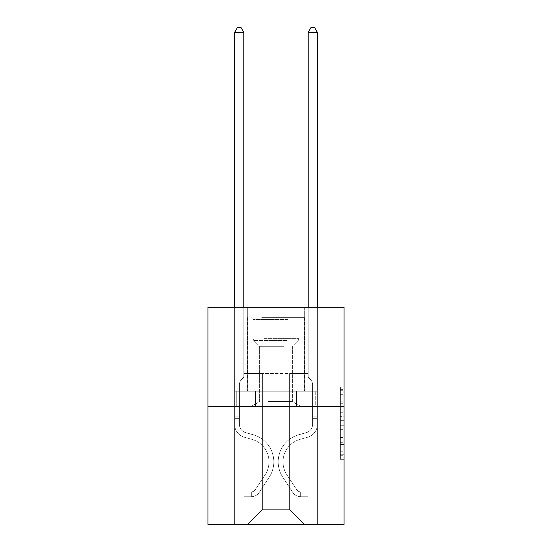 <?xml version="1.0" encoding="UTF-8"?>
<svg xmlns="http://www.w3.org/2000/svg" width="552" height="552" viewBox="0 0 552 552"><rect width="100%" height="100%" fill="white"/><g stroke="black" fill="none" stroke-linecap="round" stroke-linejoin="round"><path stroke-width="0.41" stroke-dasharray="2.76 2.07" d="M340.391 409.129L340.391 420.686L344.068 420.686L344.068 455.717L344.068 390.712L344.068 420.686L340.391 420.686L340.391 389.629L340.391 459.333L340.391 387.097L340.391 454.275L344.068 454.275L340.391 454.275L344.068 454.275L340.391 454.275L340.391 442.718L340.391 459.333L344.068 459.333L344.068 387.097L344.068 454.096L344.068 425.744L340.391 425.744L344.068 425.744L344.068 442.718L344.068 392.155L340.391 392.155L344.068 392.155L344.068 459.333L344.068 390.712L344.068 459.333L340.391 459.333L340.391 387.097L344.068 387.097L344.068 390.712L344.068 387.097L344.068 390.712L344.068 387.097L344.068 389.629L344.068 387.097L340.391 387.097L340.391 392.155L344.068 392.155L340.391 392.155L340.391 409.129L344.068 409.129M304.697 307.312L304.697 391.202L247.303 391.202L304.697 391.202L247.303 391.202L304.697 391.202L304.697 307.312L247.303 307.312L247.303 391.202L247.303 307.312L304.697 307.312M344.068 416.353L344.068 412.744L344.068 416.353L340.391 416.353L340.391 401.815L340.391 444.615L340.391 433.872L344.068 433.872L340.391 433.872L340.391 459.333L344.068 459.333L340.391 459.333L344.068 459.333L340.391 459.333L340.391 387.097L344.068 387.097L340.391 387.097L344.068 387.097L340.391 387.097L340.391 416.353L344.068 416.353M344.068 322.03L344.068 307.312L207.931 307.312L344.068 307.312L344.068 524.4L207.931 524.4L207.931 406.658L344.068 406.658L207.931 406.658L207.931 307.312L344.068 307.312L344.068 322.03L207.931 322.03L344.068 322.03M304.331 524.4L317.393 524.4L317.393 322.03L308.195 322.03L308.195 373.545L289.614 373.545L289.614 509.682L304.331 524.4L317.393 524.4L317.393 322.03L308.195 322.03L308.195 373.545L289.614 373.545L289.614 509.682L262.386 509.682L262.386 373.545L262.386 509.682L262.386 373.545L262.386 509.682L262.386 373.545L289.614 373.545L289.614 509.682L304.331 524.4L317.393 524.4L317.393 322.03L308.195 322.03L308.195 373.545L289.614 373.545L289.614 509.682L304.331 524.4L317.393 524.4L317.393 322.03L308.195 322.03L308.195 373.545L289.614 373.545L289.614 509.682L304.331 524.4L317.393 524.4L317.393 322.03L308.195 322.03L308.195 373.545L289.614 373.545L289.614 509.682L304.331 524.4L317.393 524.4L317.393 322.03L308.195 322.03L308.195 373.545L289.614 373.545L289.614 509.682L304.331 524.4L317.393 524.4L317.393 322.03L308.195 322.03L308.195 373.545L289.614 373.545L289.614 509.682L304.331 524.4L317.393 524.4L317.393 322.03L308.195 322.03L308.195 373.545L289.614 373.545L289.614 509.682L304.331 524.4L317.393 524.4L317.393 322.03L308.195 322.03L308.195 373.545L289.614 373.545L289.614 509.682L304.331 524.4L317.393 524.4L317.393 322.03L308.195 322.03L308.195 373.545L289.614 373.545L289.614 509.682L304.331 524.4L317.393 524.4L317.393 322.03L308.195 322.03L308.195 373.545L289.614 373.545L289.614 509.682L304.331 524.4L317.393 524.4L317.393 322.03L308.195 322.03L308.195 373.545L289.614 373.545L289.614 509.682L304.331 524.4L317.393 524.4L317.393 322.03L308.195 322.03L308.195 373.545L289.614 373.545L289.614 509.682L304.331 524.4L317.393 524.4L317.393 322.03L308.195 322.03L308.195 373.545L289.614 373.545L289.614 509.682L304.331 524.4L317.393 524.4L317.393 322.03L308.195 322.03L308.195 373.545L289.614 373.545L289.614 509.682L304.331 524.4L247.669 524.4L317.393 524.4L317.393 322.03L308.195 322.03L308.195 373.545L289.614 373.545L289.614 509.682L304.331 524.4L289.614 509.682L289.614 373.545L243.805 373.545L243.805 322.03L234.607 322.03L234.607 524.4L247.669 524.4L262.386 509.682L262.386 373.545L243.805 373.545L243.805 322.03L234.607 322.03L234.607 524.4L247.669 524.4L262.386 509.682L262.386 373.545L243.805 373.545L243.805 322.03L234.607 322.03L234.607 524.4L247.669 524.4L262.386 509.682L262.386 373.545L243.805 373.545L243.805 322.03L234.607 322.03L234.607 524.4L247.669 524.4L262.386 509.682L262.386 373.545L243.805 373.545L243.805 322.03L234.607 322.03L234.607 524.4L247.669 524.4L262.386 509.682L262.386 373.545L243.805 373.545L243.805 322.03L234.607 322.03L234.607 524.4L247.669 524.4L262.386 509.682L262.386 373.545L243.805 373.545L243.805 322.03L234.607 322.03L234.607 524.4L247.669 524.4L262.386 509.682L262.386 373.545L243.805 373.545L243.805 322.03L234.607 322.03L234.607 524.4L247.669 524.4L262.386 509.682L262.386 373.545L243.805 373.545L243.805 322.03L234.607 322.03L234.607 524.4L247.669 524.4L262.386 509.682L262.386 373.545L243.805 373.545L243.805 322.03L234.607 322.03L234.607 524.4L247.669 524.4L262.386 509.682L262.386 373.545L243.805 373.545L243.805 322.03L234.607 322.03L234.607 524.4L247.669 524.4L262.386 509.682L262.386 373.545L243.805 373.545L243.805 322.03L234.607 322.03L234.607 524.4L247.669 524.4L262.386 509.682L262.386 373.545L243.805 373.545L243.805 322.03L234.607 322.03L234.607 524.4L247.669 524.4L262.386 509.682L289.614 509.682L304.331 524.4M234.607 524.4L247.669 524.4L262.386 509.682L262.386 373.545L243.805 373.545L243.805 322.03L234.607 322.03L234.607 524.4L247.669 524.4L262.386 509.682L247.669 524.4L262.386 509.682L247.669 524.4L234.607 524.4L234.607 322.03L234.607 524.4M243.805 322.03L234.607 322.03L243.805 322.03L243.805 373.545L243.805 322.03M207.931 322.03L207.931 307.312L207.931 322.03M262.386 373.545L243.805 373.545L262.386 373.545M255.5 406.658L317 406.658L235 406.658L255.5 406.658L255.5 391.202L235 391.202L317 391.202L255.5 391.202L255.5 406.658L255.5 391.202L296.5 391.202L296.5 406.658L317 406.658L296.5 406.658L296.5 391.202L317 391.202L317 406.658L317 391.202L235 391.202L235 406.658L235 391.202L255.5 391.202L255.5 406.658M207.931 406.658L344.068 406.658M340.391 420.686L344.068 420.686L340.391 420.686M340.391 389.629L340.391 387.097L340.391 389.629L344.068 389.629L340.391 389.629M340.391 444.436L340.391 429.352L340.391 444.436L344.068 444.436L340.391 444.436M340.391 429.352L340.391 425.744L344.068 425.744L340.391 425.744L340.391 429.352L344.068 429.352L340.391 429.352M340.391 401.815L340.391 392.155L340.391 401.815L344.068 401.815L340.391 401.815M340.391 387.097L344.068 387.097L340.391 387.097L340.391 390.712L340.391 387.097L344.068 387.097M340.391 459.333L344.068 459.333L340.391 459.333L340.391 455.717L340.391 459.333M296.5 391.202L296.5 406.658L296.5 391.202M234.607 307.312L234.607 424.322A13.427 13.427 0 0 0 244.432 437.26A13.427 13.427 0 0 1 234.607 424.322A13.427 13.427 0 0 0 244.432 437.26A13.427 13.427 0 0 1 234.607 424.322A13.427 13.427 0 0 0 244.432 437.26A13.427 13.427 0 0 1 234.607 424.322A13.427 13.427 0 0 0 244.432 437.26A13.427 13.427 0 0 1 234.607 424.322A13.427 13.427 0 0 0 244.432 437.26L251.919 439.351A23.363 23.363 0 0 1 265.181 474.672A23.363 23.363 0 0 0 251.919 439.351A23.363 23.363 0 0 1 265.181 474.672A23.363 23.363 0 0 0 251.919 439.351L244.432 437.26L251.919 439.351A23.363 23.363 0 0 1 265.181 474.672A23.363 23.363 0 0 0 251.919 439.351L244.432 437.26L251.919 439.351A23.363 23.363 0 0 1 265.181 474.672A23.363 23.363 0 0 0 251.919 439.351A23.363 23.363 0 0 1 265.181 474.672L255.314 489.707L265.181 474.672A23.363 23.363 0 0 0 251.919 439.351A23.363 23.363 0 0 1 265.181 474.672L255.314 489.707L265.181 474.672A23.363 23.363 0 0 0 251.919 439.351L244.432 437.26L251.919 439.351A23.363 23.363 0 0 1 265.181 474.672L255.314 489.707A4.968 4.968 0 0 1 254.106 490.983C251.319 492.26 251.319 492.26 254.106 490.983C251.319 492.26 251.319 492.26 254.106 490.983A4.968 4.968 0 0 0 255.314 489.707L265.181 474.672L255.314 489.707A4.968 4.968 0 0 1 251.346 491.942A4.968 4.968 0 0 0 255.314 489.707A4.968 4.968 0 0 1 254.106 490.983C251.319 492.26 251.319 492.26 254.106 490.983C251.319 492.26 251.319 492.26 254.106 490.983A4.968 4.968 0 0 0 255.314 489.707L265.181 474.672L255.314 489.707A4.968 4.968 0 0 1 251.346 491.942A4.968 4.968 0 0 0 255.314 489.707A4.968 4.968 0 0 1 254.106 490.983C251.319 492.26 251.319 492.26 254.106 490.983C251.319 492.26 251.319 492.26 254.106 490.983A4.968 4.968 0 0 0 255.314 489.707L265.181 474.672A23.363 23.363 0 0 0 251.919 439.351A23.363 23.363 0 0 1 265.181 474.672L255.314 489.707A4.968 4.968 0 0 1 251.346 491.942A4.968 4.968 0 0 0 255.314 489.707A4.968 4.968 0 0 1 254.106 490.983A4.968 4.968 0 0 0 255.314 489.707L265.181 474.672L255.314 489.707A4.968 4.968 0 0 1 251.346 491.942L243.991 491.949L243.991 496.731L243.991 491.949L251.346 491.942L251.346 496.731L243.991 496.731L251.346 496.731L251.346 491.942L243.991 491.949L243.991 496.731L243.991 491.949L251.346 491.942L251.346 496.731L243.991 496.731L251.346 496.731L251.346 491.942L243.991 491.949L243.991 496.731L243.991 491.949L251.346 491.942L251.346 496.731L243.991 496.731L251.346 496.731L251.346 491.942L243.991 491.949L251.346 491.942L251.346 496.731L251.346 491.942A4.968 4.968 0 0 0 255.314 489.707L265.181 474.672A23.363 23.363 0 0 0 251.919 439.351L244.432 437.26A13.427 13.427 0 0 1 234.607 424.322L234.607 32.382L243.805 32.382L243.805 377.147L241.728 379.224A7.997 7.997 0 0 0 239.389 384.875A7.997 7.997 0 0 1 241.728 379.224L243.805 377.147L243.805 32.382L234.607 32.382L243.805 32.382L241.045 27.6L237.367 27.6L241.045 27.6L237.367 27.6L234.607 32.382L243.805 32.382L241.045 27.6L237.367 27.6L234.607 32.382L243.805 32.382L243.805 377.147L241.728 379.224A7.997 7.997 0 0 0 239.389 384.875A7.997 7.997 0 0 1 241.728 379.224L243.805 377.147L243.805 32.382L234.607 32.382L234.607 424.322A13.427 13.427 0 0 0 244.432 437.26A13.427 13.427 0 0 1 234.607 424.322L234.607 32.382L234.607 424.322A13.427 13.427 0 0 0 244.432 437.26A13.427 13.427 0 0 1 234.607 424.322L234.607 32.382L237.367 27.6L241.045 27.6L237.367 27.6L234.607 32.382L243.805 32.382L241.045 27.6L243.805 32.382L243.805 377.147L241.728 379.224A7.997 7.997 0 0 0 239.389 384.875A7.997 7.997 0 0 1 241.728 379.224L243.805 377.147L243.805 32.382L241.045 27.6L237.367 27.6L234.607 32.382L234.607 424.322A13.427 13.427 0 0 0 244.432 437.26A13.427 13.427 0 0 1 234.607 424.322L234.607 32.382L237.367 27.6L234.607 32.382M239.389 416.153L234.607 416.153L239.389 416.153L239.389 424.322L239.389 384.875A7.997 7.997 0 0 1 241.728 379.224A7.997 7.997 0 0 0 239.389 384.875L239.389 424.322L239.389 416.153L234.607 416.153L239.389 416.153L239.389 424.322A8.646 8.646 0 0 0 245.716 432.651A8.646 8.646 0 0 1 239.389 424.322L239.389 384.875L239.389 424.322A8.646 8.646 0 0 0 245.716 432.651A8.646 8.646 0 0 1 239.389 424.322L239.389 416.153M251.346 496.731A9.75 9.75 0 0 0 259.316 492.329L269.183 477.294A28.145 28.145 0 0 0 253.202 434.741L245.716 432.651A8.646 8.646 0 0 1 239.389 424.322A8.646 8.646 0 0 0 245.716 432.651L253.202 434.741L245.716 432.651A8.646 8.646 0 0 1 239.389 424.322L239.389 384.875L239.389 424.322A8.646 8.646 0 0 0 245.716 432.651A8.646 8.646 0 0 1 239.389 424.322A8.646 8.646 0 0 0 245.716 432.651L253.202 434.741L245.716 432.651A8.646 8.646 0 0 1 239.389 424.322A8.646 8.646 0 0 0 245.716 432.651A8.646 8.646 0 0 1 239.389 424.322A8.646 8.646 0 0 0 245.716 432.651L253.202 434.741A28.145 28.145 0 0 1 269.183 477.294A28.145 28.145 0 0 0 253.202 434.741L245.716 432.651A8.646 8.646 0 0 1 239.389 424.322A8.646 8.646 0 0 0 245.716 432.651L253.202 434.741A28.145 28.145 0 0 1 269.183 477.294A28.145 28.145 0 0 0 253.202 434.741L245.716 432.651L253.202 434.741A28.145 28.145 0 0 1 269.183 477.294L259.316 492.329L269.183 477.294A28.145 28.145 0 0 0 253.202 434.741L245.716 432.651L253.202 434.741A28.145 28.145 0 0 1 269.183 477.294A28.145 28.145 0 0 0 253.202 434.741A28.145 28.145 0 0 1 269.183 477.294L259.316 492.329L269.183 477.294A28.145 28.145 0 0 0 253.202 434.741A28.145 28.145 0 0 1 269.183 477.294A28.145 28.145 0 0 0 253.202 434.741A28.145 28.145 0 0 1 269.183 477.294L259.316 492.329A9.75 9.75 0 0 1 254.106 496.276A9.75 9.75 0 0 0 259.316 492.329L269.183 477.294A28.145 28.145 0 0 0 253.202 434.741A28.145 28.145 0 0 1 269.183 477.294L259.316 492.329A9.75 9.75 0 0 1 254.106 496.276C251.27 496.876 251.27 496.876 254.106 496.276C251.27 496.876 251.27 496.876 254.106 496.276A9.75 9.75 0 0 0 259.316 492.329L269.183 477.294L259.316 492.329A9.75 9.75 0 0 1 254.106 496.276C251.27 496.876 251.27 496.876 254.106 496.276C251.27 496.876 251.27 496.876 254.106 496.276A9.75 9.75 0 0 0 259.316 492.329L269.183 477.294L259.316 492.329A9.75 9.75 0 0 1 254.106 496.276C251.27 496.876 251.27 496.876 254.106 496.276C251.27 496.876 251.27 496.876 254.106 496.276A9.75 9.75 0 0 0 259.316 492.329A9.75 9.75 0 0 1 251.346 496.731A9.75 9.75 0 0 0 259.316 492.329A9.75 9.75 0 0 1 251.346 496.731A9.75 9.75 0 0 0 259.316 492.329A9.75 9.75 0 0 1 251.346 496.731A9.75 9.75 0 0 0 259.316 492.329A9.75 9.75 0 0 1 251.346 496.731L243.991 496.731L251.346 496.731M308.195 307.312L308.195 32.382L317.393 32.382L314.633 27.6L317.393 32.382L317.393 424.322A13.427 13.427 0 0 1 307.567 437.26A13.427 13.427 0 0 0 317.393 424.322A13.427 13.427 0 0 1 307.567 437.26A13.427 13.427 0 0 0 317.393 424.322A13.427 13.427 0 0 1 307.567 437.26A13.427 13.427 0 0 0 317.393 424.322A13.427 13.427 0 0 1 307.567 437.26A13.427 13.427 0 0 0 317.393 424.322A13.427 13.427 0 0 1 307.567 437.26A13.427 13.427 0 0 0 317.393 424.322A13.427 13.427 0 0 1 307.567 437.26A13.427 13.427 0 0 0 317.393 424.322A13.427 13.427 0 0 1 307.567 437.26A13.427 13.427 0 0 0 317.393 424.322A13.427 13.427 0 0 1 307.567 437.26A13.427 13.427 0 0 0 317.393 424.322A13.427 13.427 0 0 1 307.567 437.26L300.081 439.351A23.363 23.363 0 0 0 286.819 474.672A23.363 23.363 0 0 1 300.081 439.351A23.363 23.363 0 0 0 286.819 474.672A23.363 23.363 0 0 1 300.081 439.351L307.567 437.26L300.081 439.351A23.363 23.363 0 0 0 286.819 474.672A23.363 23.363 0 0 1 300.081 439.351L307.567 437.26L300.081 439.351A23.363 23.363 0 0 0 286.819 474.672A23.363 23.363 0 0 1 300.081 439.351A23.363 23.363 0 0 0 286.819 474.672A23.363 23.363 0 0 1 300.081 439.351L307.567 437.26L300.081 439.351A23.363 23.363 0 0 0 286.819 474.672A23.363 23.363 0 0 1 300.081 439.351L307.567 437.26L300.081 439.351A23.363 23.363 0 0 0 286.819 474.672A23.363 23.363 0 0 1 300.081 439.351A23.363 23.363 0 0 0 286.819 474.672A23.363 23.363 0 0 1 300.081 439.351L307.567 437.26L300.081 439.351A23.363 23.363 0 0 0 286.819 474.672L296.686 489.707L286.819 474.672A23.363 23.363 0 0 1 300.081 439.351A23.363 23.363 0 0 0 286.819 474.672L296.686 489.707L286.819 474.672A23.363 23.363 0 0 1 300.081 439.351A23.363 23.363 0 0 0 286.819 474.672L296.686 489.707L286.819 474.672A23.363 23.363 0 0 1 300.081 439.351A23.363 23.363 0 0 0 286.819 474.672L296.686 489.707L286.819 474.672A23.363 23.363 0 0 1 300.081 439.351A23.363 23.363 0 0 0 286.819 474.672L296.686 489.707A4.968 4.968 0 0 0 297.894 490.983C300.681 492.26 300.681 492.26 297.894 490.983C300.681 492.26 300.681 492.26 297.894 490.983A4.968 4.968 0 0 1 296.686 489.707L286.819 474.672A23.363 23.363 0 0 1 300.081 439.351A23.363 23.363 0 0 0 286.819 474.672L296.686 489.707A4.968 4.968 0 0 0 300.654 491.942A4.968 4.968 0 0 1 296.686 489.707A4.968 4.968 0 0 0 297.894 490.983C300.681 492.26 300.681 492.26 297.894 490.983C300.681 492.26 300.681 492.26 297.894 490.983A4.968 4.968 0 0 1 296.686 489.707L286.819 474.672L296.686 489.707A4.968 4.968 0 0 0 300.654 491.942A4.968 4.968 0 0 1 296.686 489.707A4.968 4.968 0 0 0 297.894 490.983C300.681 492.26 300.681 492.26 297.894 490.983C300.681 492.26 300.681 492.26 297.894 490.983A4.968 4.968 0 0 1 296.686 489.707L286.819 474.672L296.686 489.707A4.968 4.968 0 0 0 300.654 491.942A4.968 4.968 0 0 1 296.686 489.707A4.968 4.968 0 0 0 297.894 490.983C300.681 492.26 300.681 492.26 297.894 490.983C300.681 492.26 300.681 492.26 297.894 490.983A4.968 4.968 0 0 1 296.686 489.707L286.819 474.672A23.363 23.363 0 0 1 300.081 439.351A23.363 23.363 0 0 0 286.819 474.672L296.686 489.707A4.968 4.968 0 0 0 300.654 491.942A4.968 4.968 0 0 1 296.686 489.707A4.968 4.968 0 0 0 297.894 490.983C300.681 492.26 300.681 492.26 297.894 490.983C300.681 492.26 300.681 492.26 297.894 490.983A4.968 4.968 0 0 1 296.686 489.707L286.819 474.672L296.686 489.707A4.968 4.968 0 0 0 300.654 491.942A4.968 4.968 0 0 1 296.686 489.707A4.968 4.968 0 0 0 297.894 490.983C300.681 492.26 300.681 492.26 297.894 490.983C300.681 492.26 300.681 492.26 297.894 490.983A4.968 4.968 0 0 1 296.686 489.707L286.819 474.672L296.686 489.707A4.968 4.968 0 0 0 300.654 491.942A4.968 4.968 0 0 1 296.686 489.707A4.968 4.968 0 0 0 297.894 490.983C300.681 492.26 300.681 492.26 297.894 490.983C300.681 492.26 300.681 492.26 297.894 490.983A4.968 4.968 0 0 1 296.686 489.707L286.819 474.672A23.363 23.363 0 0 1 300.081 439.351A23.363 23.363 0 0 0 286.819 474.672L296.686 489.707A4.968 4.968 0 0 0 300.654 491.942A4.968 4.968 0 0 1 296.686 489.707A4.968 4.968 0 0 0 297.894 490.983A4.968 4.968 0 0 1 296.686 489.707L286.819 474.672L296.686 489.707A4.968 4.968 0 0 0 300.654 491.942L308.009 491.949L308.009 496.731L308.009 491.949L300.654 491.942L300.654 496.731L308.009 496.731L300.654 496.731L300.654 491.942L308.009 491.949L308.009 496.731L308.009 491.949L300.654 491.942L300.654 496.731L308.009 496.731L300.654 496.731L300.654 491.942L308.009 491.949L308.009 496.731L308.009 491.949L300.654 491.942L300.654 496.731L308.009 496.731L300.654 496.731L300.654 491.942L308.009 491.949L308.009 496.731L308.009 491.949L300.654 491.942L300.654 496.731L308.009 496.731L300.654 496.731L300.654 491.942L308.009 491.949L308.009 496.731L308.009 491.949L300.654 491.942L300.654 496.731L308.009 496.731L300.654 496.731L300.654 491.942L308.009 491.949L308.009 496.731L308.009 491.949L300.654 491.942L300.654 496.731L308.009 496.731L300.654 496.731L300.654 491.942L308.009 491.949L308.009 496.731L308.009 491.949L300.654 491.942L300.654 496.731L308.009 496.731L300.654 496.731L300.654 491.942L308.009 491.949L300.654 491.942L300.654 496.731L300.654 491.942A4.968 4.968 0 0 1 296.686 489.707L286.819 474.672A23.363 23.363 0 0 1 300.081 439.351L307.567 437.26A13.427 13.427 0 0 0 317.393 424.322L317.393 32.382L308.195 32.382L308.195 377.147L310.272 379.224A7.997 7.997 0 0 1 312.611 384.875A7.997 7.997 0 0 0 310.272 379.224L308.195 377.147L308.195 32.382L317.393 32.382L308.195 32.382L310.955 27.6L314.633 27.6L310.955 27.6L314.633 27.6L317.393 32.382L308.195 32.382L310.955 27.6L314.633 27.6L317.393 32.382L308.195 32.382L308.195 377.147L310.272 379.224A7.997 7.997 0 0 1 312.611 384.875A7.997 7.997 0 0 0 310.272 379.224L308.195 377.147L308.195 32.382L317.393 32.382L308.195 32.382L310.955 27.6L314.633 27.6L310.955 27.6L314.633 27.6L317.393 32.382L308.195 32.382L310.955 27.6L314.633 27.6L317.393 32.382L308.195 32.382L308.195 377.147L310.272 379.224A7.997 7.997 0 0 1 312.611 384.875A7.997 7.997 0 0 0 310.272 379.224L308.195 377.147L308.195 32.382L317.393 32.382L317.393 424.322A13.427 13.427 0 0 1 307.567 437.26A13.427 13.427 0 0 0 317.393 424.322L317.393 32.382L317.393 424.322A13.427 13.427 0 0 1 307.567 437.26A13.427 13.427 0 0 0 317.393 424.322L317.393 32.382L317.393 424.322A13.427 13.427 0 0 1 307.567 437.26A13.427 13.427 0 0 0 317.393 424.322L317.393 32.382L314.633 27.6L310.955 27.6L314.633 27.6L317.393 32.382L308.195 32.382L310.955 27.6L308.195 32.382L308.195 377.147L310.272 379.224A7.997 7.997 0 0 1 312.611 384.875A7.997 7.997 0 0 0 310.272 379.224L308.195 377.147L308.195 32.382L310.955 27.6L314.633 27.6L317.393 32.382L317.393 424.322A13.427 13.427 0 0 1 307.567 437.26L300.081 439.351L307.567 437.26A13.427 13.427 0 0 0 317.393 424.322L317.393 32.382L314.633 27.6L310.955 27.6L308.195 32.382L308.195 377.147L310.272 379.224A7.997 7.997 0 0 1 312.611 384.875A7.997 7.997 0 0 0 310.272 379.224L308.195 377.147L308.195 32.382L317.393 32.382L317.393 424.322A13.427 13.427 0 0 1 307.567 437.26A13.427 13.427 0 0 0 317.393 424.322L317.393 32.382L314.633 27.6L317.393 32.382L308.195 32.382L310.955 27.6L308.195 32.382L308.195 377.147L310.272 379.224A7.997 7.997 0 0 1 312.611 384.875A7.997 7.997 0 0 0 310.272 379.224L308.195 377.147L308.195 32.382L310.955 27.6L314.633 27.6L317.393 32.382L317.393 424.322A13.427 13.427 0 0 1 307.567 437.26A13.427 13.427 0 0 0 317.393 424.322L317.393 32.382L314.633 27.6L310.955 27.6L308.195 32.382L308.195 377.147L310.272 379.224A7.997 7.997 0 0 1 312.611 384.875A7.997 7.997 0 0 0 310.272 379.224L308.195 377.147L308.195 32.382L317.393 32.382L317.393 424.322A13.427 13.427 0 0 1 307.567 437.26L300.081 439.351L307.567 437.26A13.427 13.427 0 0 0 317.393 424.322L317.393 307.312M312.611 416.153L317.393 416.153L312.611 416.153L312.611 424.322L312.611 384.875A7.997 7.997 0 0 0 310.272 379.224A7.997 7.997 0 0 1 312.611 384.875L312.611 424.322L312.611 416.153L317.393 416.153L312.611 416.153L312.611 424.322A8.646 8.646 0 0 1 306.284 432.651A8.646 8.646 0 0 0 312.611 424.322L312.611 384.875L312.611 424.322A8.646 8.646 0 0 1 306.284 432.651A8.646 8.646 0 0 0 312.611 424.322L312.611 384.875L312.611 424.322L312.611 416.153L317.393 416.153L312.611 416.153L312.611 424.322A8.646 8.646 0 0 1 306.284 432.651A8.646 8.646 0 0 0 312.611 424.322L312.611 384.875L312.611 424.322A8.646 8.646 0 0 1 306.284 432.651L298.798 434.741L306.284 432.651A8.646 8.646 0 0 0 312.611 424.322L312.611 384.875L312.611 424.322L312.611 416.153L317.393 416.153L312.611 416.153L312.611 424.322A8.646 8.646 0 0 1 306.284 432.651A8.646 8.646 0 0 0 312.611 424.322L312.611 384.875L312.611 424.322A8.646 8.646 0 0 1 306.284 432.651A8.646 8.646 0 0 0 312.611 424.322L312.611 416.153M300.654 496.731A9.75 9.75 0 0 1 292.684 492.329L282.817 477.294A28.145 28.145 0 0 1 298.798 434.741L306.284 432.651A8.646 8.646 0 0 0 312.611 424.322A8.646 8.646 0 0 1 306.284 432.651A8.646 8.646 0 0 0 312.611 424.322L312.611 384.875L312.611 424.322A8.646 8.646 0 0 1 306.284 432.651A8.646 8.646 0 0 0 312.611 424.322A8.646 8.646 0 0 1 306.284 432.651L298.798 434.741A28.145 28.145 0 0 0 282.817 477.294A28.145 28.145 0 0 1 298.798 434.741L306.284 432.651A8.646 8.646 0 0 0 312.611 424.322A8.646 8.646 0 0 1 306.284 432.651L298.798 434.741L306.284 432.651A8.646 8.646 0 0 0 312.611 424.322A8.646 8.646 0 0 1 306.284 432.651A8.646 8.646 0 0 0 312.611 424.322A8.646 8.646 0 0 1 306.284 432.651L298.798 434.741L306.284 432.651A8.646 8.646 0 0 0 312.611 424.322A8.646 8.646 0 0 1 306.284 432.651L298.798 434.741A28.145 28.145 0 0 0 282.817 477.294A28.145 28.145 0 0 1 298.798 434.741L306.284 432.651A8.646 8.646 0 0 0 312.611 424.322A8.646 8.646 0 0 1 306.284 432.651A8.646 8.646 0 0 0 312.611 424.322A8.646 8.646 0 0 1 306.284 432.651L298.798 434.741L306.284 432.651A8.646 8.646 0 0 0 312.611 424.322A8.646 8.646 0 0 1 306.284 432.651L298.798 434.741A28.145 28.145 0 0 0 282.817 477.294L292.684 492.329L282.817 477.294A28.145 28.145 0 0 1 298.798 434.741L306.284 432.651L298.798 434.741A28.145 28.145 0 0 0 282.817 477.294A28.145 28.145 0 0 1 298.798 434.741L306.284 432.651L298.798 434.741A28.145 28.145 0 0 0 282.817 477.294A28.145 28.145 0 0 1 298.798 434.741L306.284 432.651L298.798 434.741A28.145 28.145 0 0 0 282.817 477.294L292.684 492.329L282.817 477.294A28.145 28.145 0 0 1 298.798 434.741L306.284 432.651L298.798 434.741A28.145 28.145 0 0 0 282.817 477.294A28.145 28.145 0 0 1 298.798 434.741L306.284 432.651L298.798 434.741A28.145 28.145 0 0 0 282.817 477.294A28.145 28.145 0 0 1 298.798 434.741A28.145 28.145 0 0 0 282.817 477.294L292.684 492.329A9.75 9.75 0 0 0 297.894 496.276A9.75 9.75 0 0 1 292.684 492.329L282.817 477.294A28.145 28.145 0 0 1 298.798 434.741A28.145 28.145 0 0 0 282.817 477.294L292.684 492.329L282.817 477.294A28.145 28.145 0 0 1 298.798 434.741A28.145 28.145 0 0 0 282.817 477.294A28.145 28.145 0 0 1 298.798 434.741A28.145 28.145 0 0 0 282.817 477.294L292.684 492.329L282.817 477.294A28.145 28.145 0 0 1 298.798 434.741A28.145 28.145 0 0 0 282.817 477.294L292.684 492.329A9.75 9.75 0 0 0 297.894 496.276C300.73 496.876 300.73 496.876 297.894 496.276C300.73 496.876 300.73 496.876 297.894 496.276A9.75 9.75 0 0 1 292.684 492.329L282.817 477.294A28.145 28.145 0 0 1 298.798 434.741A28.145 28.145 0 0 0 282.817 477.294A28.145 28.145 0 0 1 298.798 434.741A28.145 28.145 0 0 0 282.817 477.294L292.684 492.329L282.817 477.294A28.145 28.145 0 0 1 298.798 434.741A28.145 28.145 0 0 0 282.817 477.294L292.684 492.329A9.75 9.75 0 0 0 297.894 496.276C300.73 496.876 300.73 496.876 297.894 496.276C300.73 496.876 300.73 496.876 297.894 496.276A9.75 9.75 0 0 1 292.684 492.329L282.817 477.294L292.684 492.329A9.75 9.75 0 0 0 297.894 496.276C300.73 496.876 300.73 496.876 297.894 496.276C300.73 496.876 300.73 496.876 297.894 496.276A9.75 9.75 0 0 1 292.684 492.329L282.817 477.294L292.684 492.329A9.75 9.75 0 0 0 297.894 496.276C300.73 496.876 300.73 496.876 297.894 496.276C300.73 496.876 300.73 496.876 297.894 496.276A9.75 9.75 0 0 1 292.684 492.329L282.817 477.294L292.684 492.329A9.75 9.75 0 0 0 297.894 496.276C300.73 496.876 300.73 496.876 297.894 496.276C300.73 496.876 300.73 496.876 297.894 496.276A9.75 9.75 0 0 1 292.684 492.329L282.817 477.294L292.684 492.329A9.75 9.75 0 0 0 297.894 496.276C300.73 496.876 300.73 496.876 297.894 496.276C300.73 496.876 300.73 496.876 297.894 496.276A9.75 9.75 0 0 1 292.684 492.329L282.817 477.294L292.684 492.329A9.75 9.75 0 0 0 297.894 496.276C300.73 496.876 300.73 496.876 297.894 496.276C300.73 496.876 300.73 496.876 297.894 496.276A9.75 9.75 0 0 1 292.684 492.329A9.75 9.75 0 0 0 300.654 496.731A9.75 9.75 0 0 1 292.684 492.329A9.75 9.75 0 0 0 300.654 496.731A9.75 9.75 0 0 1 292.684 492.329A9.75 9.75 0 0 0 300.654 496.731A9.75 9.75 0 0 1 292.684 492.329A9.75 9.75 0 0 0 300.654 496.731A9.75 9.75 0 0 1 292.684 492.329A9.75 9.75 0 0 0 300.654 496.731A9.75 9.75 0 0 1 292.684 492.329A9.75 9.75 0 0 0 300.654 496.731A9.75 9.75 0 0 1 292.684 492.329A9.75 9.75 0 0 0 300.654 496.731A9.75 9.75 0 0 1 292.684 492.329A9.75 9.75 0 0 0 300.654 496.731L308.009 496.731L300.654 496.731M263.58 317.614L300.833 317.614L263.58 317.614M287.495 319.456L253.002 319.456L287.495 319.456M264.042 405.92L299.915 405.92L264.042 405.92M267.817 401.566L292.374 401.566L267.817 401.566M284.183 346.311L259.626 346.311L284.183 346.311M261.745 317.614L304.518 317.614L261.745 317.614M261.745 391.202L304.518 391.202L261.745 391.202M315.723 391.202L236.277 391.202L315.723 391.202L315.723 405.92L236.277 405.92L315.723 405.92L236.277 405.92L315.723 405.92L315.723 391.202L295.865 391.202L295.865 405.92L295.865 391.202L256.135 391.202L256.135 405.92L256.135 391.202L236.277 391.202L236.277 405.92L236.277 391.202L315.723 391.202M295.865 391.202L295.865 405.92L295.865 391.202M256.135 391.202L256.135 405.92L256.135 391.202M243.805 32.382L241.045 27.6L243.805 32.382L243.805 377.147L241.728 379.224L243.805 377.147L243.805 307.312M308.195 32.382L310.955 27.6L308.195 32.382L310.955 27.6L314.633 27.6L317.393 32.382M254.106 496.276C251.27 496.876 251.27 496.876 254.106 496.276C251.27 496.876 251.27 496.876 254.106 496.276L254.106 490.983C251.319 492.26 251.319 492.26 254.106 490.983C251.319 492.26 251.319 492.26 254.106 490.983L254.106 496.276M243.991 496.731L243.991 491.949L243.991 496.731M308.195 377.147L310.272 379.224L308.195 377.147M297.894 496.276C300.73 496.876 300.73 496.876 297.894 496.276C300.73 496.876 300.73 496.876 297.894 496.276L297.894 490.983C300.681 492.26 300.681 492.26 297.894 490.983C300.681 492.26 300.681 492.26 297.894 490.983L297.894 496.276M308.009 496.731L308.009 491.949L308.009 496.731M340.391 442.718L344.068 442.718L340.391 442.718M340.391 437.301L344.068 437.301M340.391 403.712L344.068 403.712L340.391 403.712M340.391 390.712L344.068 390.712M340.391 455.717L344.068 455.717M340.391 451.75L344.068 451.75M340.391 394.68L344.068 394.68M340.391 417.077L344.068 417.077L340.391 417.077M340.391 437.481L344.068 437.481L340.391 437.481M340.391 444.615L344.068 444.615L340.391 444.615M340.391 412.744L344.068 412.744L340.391 412.744M239.389 418.361L234.607 418.361L239.389 418.361M312.611 418.361L317.393 418.361L312.611 418.361M264.505 338.624L298.998 338.624L264.505 338.624M287.123 340.446L253.754 340.446L287.123 340.446M340.391 454.096L344.068 454.096M340.391 454.275L344.068 454.275M340.391 392.155L344.068 392.155M251.898 491.894L251.898 496.703L251.898 491.894M300.102 491.894L300.102 496.703L300.102 491.894M253.002 319.456L251.167 317.614L253.002 319.456L253.002 338.624L253.754 340.446L259.626 346.311L259.626 401.566L252.085 405.92L259.626 401.566L259.626 346.311L253.754 340.446L253.002 338.624L253.002 319.456M304.518 317.614L304.518 391.202L304.518 317.614M247.482 317.614L247.482 391.202L247.482 317.614M298.998 338.624L298.998 319.456L300.833 317.614L298.998 319.456L298.998 338.624L298.246 340.446L292.374 346.311L292.374 401.566L299.915 405.92L292.374 401.566L292.374 346.311L298.246 340.446L298.998 338.624"/><path stroke-width="0.83" d="M344.068 406.658L344.068 307.312L207.931 307.312L207.931 524.4L344.068 524.4L344.068 406.658L207.931 406.658M243.805 307.312L243.805 32.382L234.607 32.382L234.607 307.312M234.607 32.382L237.367 27.6L241.045 27.6L243.805 32.382M317.393 307.312L317.393 32.382L308.195 32.382L308.195 307.312M308.195 32.382L310.955 27.6L314.633 27.6L317.393 32.382"/></g></svg>
